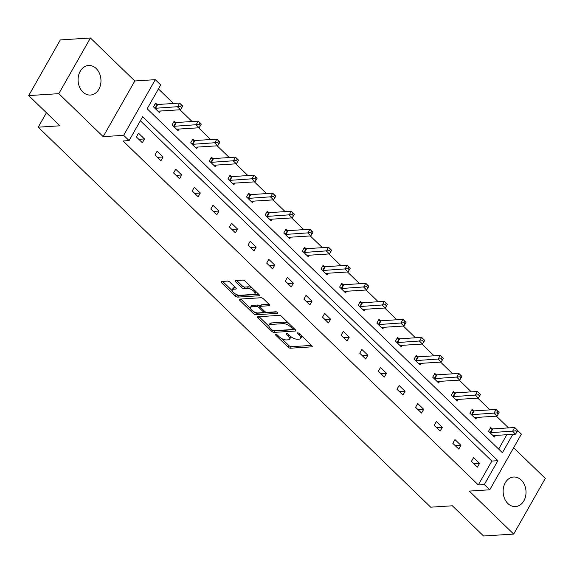 <?xml version="1.0" encoding="UTF-8"?>
<svg xmlns="http://www.w3.org/2000/svg" width="574" height="574" viewBox="0 0 574 574"><rect width="100%" height="100%" fill="white"/><g stroke="black" fill="none" stroke-linecap="round" stroke-linejoin="round"><path stroke-width="0.86" d="M275.678 334.255A1.306 0.538 -150.4 0 0 275.362 334.405A1.306 0.538 -150.4 0 0 275.671 335.101L288.112 347.148A1.866 0.768 -150.4 0 0 290.466 348.21L311.739 346.847A1.866 0.768 -150.4 0 0 312.191 346.631A1.866 0.768 -150.4 0 0 311.754 345.634L299.305 333.587A1.306 0.538 -150.4 0 0 297.662 332.841A1.306 0.538 -150.4 0 0 297.346 332.992A1.306 0.538 -150.4 0 0 297.655 333.688L299.262 335.252A5.962 2.454 -150.4 0 1 300.668 338.438A5.962 2.454 -150.4 0 1 299.226 339.119L297.454 339.234A5.962 2.454 -150.4 0 1 289.927 335.847L288.313 334.29A1.306 0.538 -150.4 0 0 286.67 333.551A1.306 0.538 -150.4 0 0 286.354 333.695A1.306 0.538 -150.4 0 0 286.663 334.398L288.27 335.955A5.962 2.454 -150.4 0 1 289.676 339.141A5.962 2.454 -150.4 0 1 288.241 339.822L286.462 339.937A5.962 2.454 -150.4 0 1 278.935 336.551L277.328 334.994A1.306 0.538 -150.4 0 0 275.678 334.255M96.195 68.536A14.809 11.43 -93.7 0 1 100.565 84.679A14.809 11.43 -93.7 0 1 90.477 95.047A14.809 11.43 -93.7 0 1 82.864 92.005A14.809 11.43 -93.7 0 1 78.495 75.861A14.809 11.43 -93.7 0 1 88.583 65.493A14.809 11.43 -93.7 0 1 96.195 68.536M521.242 480.065A14.809 11.43 -93.7 0 1 525.612 496.209A14.809 11.43 -93.7 0 1 515.517 506.577A14.809 11.43 -93.7 0 1 507.904 503.534A14.809 11.43 -93.7 0 1 503.534 487.391A14.809 11.43 -93.7 0 1 513.63 477.023A14.809 11.43 -93.7 0 1 521.242 480.065M90.427 37.999L58.799 93.662L103.191 136.641L134.811 80.977L90.427 37.999L60.32 39.922L28.7 95.593L59.904 125.799L38.228 127.191L430.701 507.179L452.369 505.794L483.573 536.001L513.68 534.078L545.3 478.407L513.637 447.756M28.7 95.593L58.799 93.662M229.858 282.143A1.866 0.768 -150.4 0 0 227.505 281.088L221.535 281.468A1.866 0.768 -150.4 0 0 221.09 281.683A1.866 0.768 -150.4 0 0 221.528 282.681L235.347 296.062A1.866 0.768 -150.4 0 0 237.701 297.117L258.974 295.754A1.866 0.768 -150.4 0 0 259.426 295.545A1.866 0.768 -150.4 0 0 258.989 294.548L245.163 281.167A1.866 0.768 -150.4 0 0 242.809 280.105L235.605 280.571A1.866 0.768 -150.4 0 0 235.153 280.779A1.866 0.768 -150.4 0 0 235.591 281.777L241.503 287.502A1.866 0.768 -150.4 0 0 243.857 288.564L247.437 288.335A4.987 2.052 -150.4 0 1 252.739 290.336A4.987 2.052 -150.4 0 1 254.899 293.831A4.987 2.052 -150.4 0 1 253.701 294.397L239.695 295.301A4.987 2.052 -150.4 0 1 234.393 293.3A4.987 2.052 -150.4 0 1 232.226 289.805A4.987 2.052 -150.4 0 1 233.431 289.231L235.763 289.081A1.866 0.768 -150.4 0 0 236.215 288.866A1.866 0.768 -150.4 0 0 235.778 287.868L229.858 282.143M493.159 435.752L493.267 435.673A1.901 0.782 29.6 0 1 493.633 435.558L515.545 434.152L512.56 431.268L514.699 427.508L517.683 430.392L516.521 429.402L515.66 430.902L516.858 432.057L517.712 430.557L521.379 434.123L489.758 489.787L469.288 491.093L513.68 534.078M489.758 489.787L484.327 484.528L497.873 460.685L142.639 116.737L129.093 140.587L123.661 135.328L155.281 79.664L160.713 84.923L147.166 108.766L502.401 452.707L512.847 434.331M129.093 140.587L123.073 140.974L478.307 484.915L484.327 484.528M103.191 136.641L123.661 135.328M257.963 316.74A1.866 0.768 -150.4 0 0 257.518 316.948A1.866 0.768 -150.4 0 0 257.956 317.946L271.775 331.327A1.866 0.768 -150.4 0 0 274.128 332.389L295.402 331.026A1.866 0.768 -150.4 0 0 295.854 330.811A1.866 0.768 -150.4 0 0 295.416 329.813L281.59 316.432A1.866 0.768 -150.4 0 0 279.237 315.377L257.963 316.74M253.564 313.691L239.738 300.31A1.866 0.768 -150.4 0 1 239.301 299.319A1.866 0.768 -150.4 0 1 239.753 299.104L261.026 297.741A1.866 0.768 -150.4 0 1 263.38 298.796L269.292 304.529A1.866 0.768 -150.4 0 1 269.73 305.519A1.866 0.768 -150.4 0 1 269.285 305.734L260.653 306.286A1.866 0.768 -150.4 0 0 260.209 306.502A1.866 0.768 -150.4 0 0 260.646 307.499L264.571 311.295A1.866 0.768 -150.4 0 0 266.924 312.356L275.9 311.782A1.306 0.538 -150.4 0 1 277.292 312.306A1.306 0.538 -150.4 0 1 277.859 313.217A1.306 0.538 -150.4 0 1 277.543 313.368L255.918 314.753A1.866 0.768 -150.4 0 1 253.564 313.691L254.418 312.191L253.981 311.768M46.429 112.755L38.228 127.191M175.544 122.406L174.209 121.114L172.071 124.874L178.04 130.65L178.945 129.05M212.775 158.453L211.44 157.161L209.302 160.921L215.272 166.697L216.176 165.097M250.006 194.5L248.671 193.201L246.533 196.968L252.503 202.744L253.407 201.144M287.237 230.54L285.902 229.248L283.764 233.008L289.734 238.791L290.638 237.191M324.468 266.587L323.133 265.296L320.995 269.055L326.958 274.831L327.869 273.238M361.699 302.634L360.364 301.343L358.226 305.103L364.189 310.878L365.1 309.286M398.93 338.682L397.588 337.39L395.457 341.15L401.42 346.926L402.331 345.333M436.154 374.729L434.819 373.437L432.688 377.197L438.651 382.973L439.562 381.373M473.385 410.776L472.05 409.484L469.912 413.244L475.882 419.02L476.786 417.42M498.663 449.083L506.828 434.712M508.535 427.903L496.417 416.164M489.923 409.879L477.798 398.141M471.304 391.855L459.186 380.117M452.692 373.832L440.574 362.094M434.073 355.808L421.955 344.07M415.461 337.785L403.343 326.046M396.849 319.761L384.724 308.023M378.23 301.737L366.112 290.006M359.618 283.714L347.492 271.983M340.999 265.69L328.88 253.959M322.387 247.667L310.261 235.936M303.768 229.643L291.649 217.912M285.156 211.619L273.037 199.888M266.537 193.596L254.418 181.865M247.925 175.579L235.806 163.841M229.313 157.556L217.187 145.818M210.694 139.532L198.575 127.794M192.082 121.509L179.956 109.77M173.463 103.485L158.431 88.927M492.004 428.8L490.67 427.508L488.531 431.268L494.494 437.044L495.405 435.444M454.773 392.752L453.438 391.461L451.3 395.221L457.27 400.996L458.174 399.396M417.542 356.705L416.207 355.414L414.069 359.173L420.039 364.949L420.943 363.356M380.311 320.658L378.976 319.366L376.838 323.126L382.808 328.902L383.712 327.309M343.08 284.611L341.745 283.319L339.607 287.079L345.577 292.855L346.481 291.262M305.849 248.564L304.514 247.272L302.376 251.032L308.346 256.815L309.257 255.215M268.618 212.516L267.283 211.225L265.152 214.992L271.115 220.768L272.026 219.168M231.394 176.476L230.059 175.178L227.921 178.945L233.883 184.72L234.795 183.12M194.163 140.429L192.828 139.138L190.69 142.897L196.652 148.673L197.564 147.073M156.932 104.382L155.597 103.09L153.459 106.85L159.428 112.626L160.333 111.026M134.811 80.977L155.281 79.664M478.307 484.915L491.853 461.066L140.357 120.748M491.853 461.066L497.873 460.685M138.499 133.175L144.469 138.951L142.33 142.718L136.368 136.935L138.499 133.175M157.118 151.199L163.081 156.975L160.95 160.734L154.98 154.958L157.118 151.199M175.73 169.222L181.7 174.998L179.562 178.758L173.599 172.982L175.73 169.222M194.349 187.246L200.312 193.022L198.181 196.782L192.211 191.006L194.349 187.246M212.961 205.27L218.931 211.045L216.793 214.805L210.823 209.029L212.961 205.27M231.58 223.293L237.543 229.069L235.405 232.829L229.442 227.053L231.58 223.293M250.192 241.317L256.162 247.093L254.024 250.852L248.054 245.076L250.192 241.317M268.811 259.34L274.774 265.116L272.636 268.876L266.673 263.1L268.811 259.34M287.423 277.364L293.393 283.14L291.255 286.9L285.285 281.124L287.423 277.364M306.035 295.388L312.005 301.163L309.867 304.923L303.904 299.147L306.035 295.388M324.654 313.411L330.617 319.187L328.486 322.947L322.516 317.171L324.654 313.411M343.266 331.435L349.236 337.211L347.098 340.97L341.135 335.194L343.266 331.435M361.885 349.458L367.848 355.234L365.717 358.994L359.747 353.218L361.885 349.458M380.497 367.482L386.467 373.258L384.329 377.018L378.359 371.242L380.497 367.482M399.117 385.498L405.079 391.281L402.941 395.041L396.978 389.265L399.117 385.498M417.729 403.522L423.698 409.305L421.56 413.065L415.59 407.289L417.729 403.522M436.34 421.546L442.31 427.321L440.172 431.088L434.209 425.312L436.34 421.546M454.96 439.569L460.922 445.345L458.791 449.112L452.821 443.336L454.96 439.569M473.572 457.593L479.541 463.369L477.403 467.136L471.441 461.353L473.572 457.593M479.541 463.369L473.894 463.735M460.922 445.345L455.275 445.711M442.31 427.321L436.663 427.687M423.698 409.305L418.044 409.664M405.079 391.281L399.432 391.64M386.467 373.258L380.82 373.617M367.848 355.234L362.201 355.593M349.236 337.211L343.589 337.569M330.617 319.187L324.97 319.546M312.005 301.163L306.358 301.522M293.393 283.14L287.739 283.499M274.774 265.116L269.127 265.475M256.162 247.093L250.515 247.451M237.543 229.069L231.896 229.435M218.931 211.045L213.284 211.411M200.312 193.022L194.665 193.388M181.7 174.998L176.053 175.364M163.081 156.975L157.434 157.341M144.469 138.951L138.822 139.317M289.676 339.141L290.53 337.641A5.962 2.454 -150.4 0 0 290.53 336.393M300.668 338.438L301.522 336.931A5.962 2.454 -150.4 0 0 301.544 335.754M281.569 338.481L288.966 345.641A1.866 0.768 -150.4 0 0 291.319 346.703L311.517 345.412M274.035 330.703A1.866 0.768 -150.4 0 0 274.982 330.882L295.18 329.591M259.039 316.669L269.012 326.326M272.141 329.978A1.306 0.538 -150.4 0 0 273.791 330.717L292.46 329.519A1.306 0.538 -150.4 0 0 292.776 329.368A1.306 0.538 -150.4 0 0 292.467 328.672L290.774 327.029A5.962 2.454 -150.4 0 0 283.24 323.643L270.476 324.461A5.962 2.454 -150.4 0 0 269.041 325.142A5.962 2.454 -150.4 0 0 270.44 328.328L272.141 329.978M288.987 323.593A5.962 2.454 -150.4 0 0 284.094 322.136L283.24 323.643M269.041 325.142L269.895 323.636A5.962 2.454 -150.4 0 1 271.33 322.954L284.094 322.136M250.458 308.36L240.829 299.032M269.062 304.299L261.507 304.787A1.866 0.768 -150.4 0 0 261.062 304.995L260.209 306.502M276.718 311.969L256.772 313.246L255.918 314.753M251.699 306.86A4.987 2.052 -150.4 0 0 250.501 307.434A4.987 2.052 -150.4 0 0 252.66 310.929A4.987 2.052 -150.4 0 0 257.97 312.93L262.906 312.615A1.866 0.768 -150.4 0 0 263.351 312.399A1.866 0.768 -150.4 0 0 262.914 311.402L258.989 307.607A1.866 0.768 -150.4 0 0 256.635 306.545L251.699 306.86L252.56 305.354A4.987 2.052 -150.4 0 0 251.355 305.928L250.501 307.434M252.56 305.354L257.489 305.038A1.866 0.768 -150.4 0 1 259.843 306.1L260.223 306.466M254.418 312.191A1.866 0.768 -150.4 0 0 256.772 313.246M232.226 289.805L233.087 288.299A4.987 2.052 -150.4 0 1 234.285 287.725L235.541 287.646M254.899 293.831L255.76 292.324A4.987 2.052 -150.4 0 0 255.825 291.484M252.137 287.918A4.987 2.052 -150.4 0 0 248.291 286.828L247.437 288.335M236.682 280.499L242.364 286.003A1.866 0.768 -150.4 0 0 244.718 287.057L248.291 286.828M235.849 294.211L236.201 294.555A1.866 0.768 -150.4 0 0 238.554 295.617L258.752 294.319M222.619 281.396L232.161 290.645M516.521 429.402L514.699 427.508L492.786 428.907A1.901 0.782 29.6 0 1 492.248 428.857L490.174 428.376M515.66 430.902L490.648 432.674A1.901 0.782 29.6 0 1 490.11 432.617L489.866 432.559M516.858 432.057L515.545 434.152M474.547 417.729L474.655 417.65A1.901 0.782 29.6 0 1 475.014 417.535L496.933 416.136L493.949 413.244L496.087 409.484L474.167 410.884A1.901 0.782 29.6 0 1 473.636 410.833L471.555 410.353M497.902 411.379L496.087 409.484L499.064 412.369L497.902 411.379L497.048 412.885L498.239 414.041L499.093 412.534M497.048 412.885L472.036 414.65A1.901 0.782 29.6 0 1 471.498 414.593L471.247 414.536M498.239 414.041L496.933 416.136M455.928 399.705L456.036 399.626A1.901 0.782 29.6 0 1 456.402 399.511L478.314 398.112L475.329 395.221L477.468 391.461L455.555 392.86A1.901 0.782 29.6 0 1 455.017 392.81L452.943 392.329M479.29 393.355L477.468 391.461L480.452 394.345L479.29 393.355L478.436 394.862L479.627 396.017L480.481 394.51M478.436 394.862L453.417 396.627A1.901 0.782 29.6 0 1 452.879 396.569L452.635 396.512M479.627 396.017L478.314 398.112M437.316 381.681L437.424 381.602A1.901 0.782 29.6 0 1 437.783 381.488L459.702 380.088L456.717 377.197L458.856 373.437L436.936 374.844A1.901 0.782 29.6 0 1 436.405 374.786L434.324 374.305M460.671 375.331L458.856 373.437L461.833 376.322L460.671 375.331L459.817 376.838L461.008 377.993L461.869 376.487M459.817 376.838L434.805 378.603A1.901 0.782 29.6 0 1 434.267 378.546L434.023 378.488M461.008 377.993L459.702 380.088M418.704 363.658L418.805 363.579A1.901 0.782 29.6 0 1 419.171 363.464L441.083 362.065L438.098 359.173L440.236 355.414L418.324 356.82A1.901 0.782 29.6 0 1 417.786 356.763L415.712 356.282M442.059 357.308L440.236 355.414L443.221 358.305L442.059 357.308L441.205 358.815L442.396 359.97L443.25 358.463M441.205 358.815L416.186 360.58A1.901 0.782 29.6 0 1 415.655 360.522L415.404 360.465M442.396 359.97L441.083 362.065M400.085 345.634L400.193 345.555A1.901 0.782 29.6 0 1 400.559 345.44L422.471 344.041L419.486 341.15L421.625 337.39L399.712 338.796A1.901 0.782 29.6 0 1 399.174 338.739L397.093 338.258M423.44 339.284L421.625 337.39L424.609 340.282L423.44 339.284L422.586 340.791L423.784 341.946L424.638 340.439M422.586 340.791L397.574 342.556A1.901 0.782 29.6 0 1 397.036 342.499L396.792 342.441M423.784 341.946L422.471 344.041M381.473 327.611L381.581 327.532A1.901 0.782 29.6 0 1 381.94 327.417L403.852 326.018L400.874 323.126L403.005 319.366L381.093 320.773A1.901 0.782 29.6 0 1 380.555 320.715L378.481 320.235M404.828 321.261L403.005 319.366L405.99 322.258L404.828 321.261L403.974 322.767L405.165 323.923L406.019 322.416M403.974 322.767L378.955 324.532A1.901 0.782 29.6 0 1 378.424 324.475L378.173 324.418M405.165 323.923L403.852 326.018M362.854 309.587L362.962 309.508A1.901 0.782 29.6 0 1 363.328 309.4L385.24 307.994L382.255 305.103L384.393 301.343L362.481 302.749A1.901 0.782 29.6 0 1 361.943 302.692L359.869 302.211M386.216 303.237L384.393 301.343L387.378 304.234L386.216 303.237L385.355 304.744L386.553 305.899L387.407 304.392M385.355 304.744L360.343 306.509A1.901 0.782 29.6 0 1 359.805 306.451L359.561 306.394M386.553 305.899L385.24 307.994M344.242 291.563L344.35 291.484A1.901 0.782 29.6 0 1 344.709 291.377L366.621 289.97L363.643 287.079L365.781 283.319L343.862 284.726A1.901 0.782 29.6 0 1 343.331 284.668L341.25 284.195M367.597 285.213L365.781 283.319L368.759 286.211L367.597 285.213L366.743 286.72L367.934 287.875L368.788 286.369M366.743 286.72L341.731 288.485A1.901 0.782 29.6 0 1 341.193 288.428L340.942 288.37M367.934 287.875L366.621 289.97M325.623 273.54L325.731 273.461A1.901 0.782 29.6 0 1 326.097 273.353L348.009 271.947L345.024 269.055L347.162 265.296L325.25 266.702A1.901 0.782 29.6 0 1 324.712 266.645L322.638 266.171M348.985 267.19L347.162 265.296L350.147 268.187L348.985 267.19L348.131 268.697L349.322 269.852L350.176 268.345M348.131 268.697L323.112 270.462A1.901 0.782 29.6 0 1 322.574 270.404L322.33 270.354M349.322 269.852L348.009 271.947M307.011 255.516L307.119 255.437A1.901 0.782 29.6 0 1 307.477 255.33L329.397 253.923L326.412 251.032L328.55 247.272L306.631 248.678A1.901 0.782 29.6 0 1 306.1 248.621L304.019 248.147M330.366 249.166L328.55 247.272L331.528 250.164L330.366 249.166L329.512 250.673L330.703 251.828L331.557 250.321M329.512 250.673L304.5 252.438A1.901 0.782 29.6 0 1 303.962 252.381L303.718 252.33M330.703 251.828L329.397 253.923M288.399 237.493L288.5 237.414A1.901 0.782 29.6 0 1 288.866 237.306L310.778 235.9L307.793 233.015L309.931 229.248L288.019 230.655A1.901 0.782 29.6 0 1 287.481 230.597L285.407 230.124M311.754 231.143L309.931 229.248L312.916 232.14L311.754 231.143L310.9 232.649L312.091 233.805L312.945 232.298M310.9 232.649L285.881 234.414A1.901 0.782 29.6 0 1 285.35 234.364L285.099 234.307M312.091 233.805L310.778 235.9M269.78 219.476L269.888 219.39A1.901 0.782 29.6 0 1 270.254 219.282L292.166 217.876L289.181 214.992L291.319 211.225L269.407 212.631A1.901 0.782 29.6 0 1 268.869 212.574L266.788 212.1M293.135 213.119L291.319 211.225L294.304 214.116L293.135 213.119L292.281 214.626L293.479 215.781L294.333 214.274M292.281 214.626L267.269 216.391A1.901 0.782 29.6 0 1 266.731 216.341L266.487 216.283M293.479 215.781L292.166 217.876M251.168 201.452L251.268 201.366A1.901 0.782 29.6 0 1 251.634 201.259L273.547 199.852L270.569 196.968L272.7 193.201L250.788 194.608A1.901 0.782 29.6 0 1 250.25 194.55L248.176 194.077M274.523 195.095L272.7 193.201L275.685 196.093L274.523 195.095L273.669 196.602L274.86 197.757L275.714 196.258M273.669 196.602L248.65 198.367A1.901 0.782 29.6 0 1 248.119 198.317L247.868 198.26M274.86 197.757L273.547 199.852M232.549 183.429L232.657 183.35A1.901 0.782 29.6 0 1 233.022 183.235L254.935 181.829L251.95 178.945L254.088 175.178L232.176 176.584A1.901 0.782 29.6 0 1 231.638 176.534L229.564 176.053M255.904 177.079L254.088 175.178L257.073 178.069L255.904 177.079L255.05 178.579L256.248 179.734L257.102 178.234M255.05 178.579L230.038 180.344A1.901 0.782 29.6 0 1 229.5 180.293L229.256 180.236M256.248 179.734L254.935 181.829M213.937 165.405L214.045 165.326A1.901 0.782 29.6 0 1 214.403 165.212L236.316 163.805L233.338 160.921L235.469 157.161L213.557 158.56A1.901 0.782 29.6 0 1 213.026 158.51L210.945 158.029M237.292 159.055L235.469 157.161L238.454 160.046L237.292 159.055L236.438 160.555L237.629 161.71L238.483 160.211M236.438 160.555L211.419 162.32A1.901 0.782 29.6 0 1 210.888 162.27L210.636 162.212M237.629 161.71L236.316 163.805M195.318 147.382L195.425 147.303A1.901 0.782 29.6 0 1 195.791 147.188L217.704 145.782L214.719 142.897L216.857 139.138L194.945 140.537A1.901 0.782 29.6 0 1 194.407 140.487L192.333 140.006M218.68 141.032L216.857 139.138L219.842 142.022L218.68 141.032L217.819 142.531L219.017 143.687L219.871 142.187M217.819 142.531L192.807 144.296A1.901 0.782 29.6 0 1 192.268 144.246L192.025 144.189M219.017 143.687L217.704 145.782M176.706 129.358L176.814 129.279A1.901 0.782 29.6 0 1 177.172 129.164L199.092 127.758L196.107 124.874L198.245 121.114L176.326 122.513A1.901 0.782 29.6 0 1 175.795 122.463L173.714 121.982M200.061 123.008L198.245 121.114L201.223 123.998L200.061 123.008L199.207 124.508L200.398 125.663L201.252 124.163M199.207 124.508L174.195 126.28A1.901 0.782 29.6 0 1 173.657 126.223L173.405 126.165M200.398 125.663L199.092 127.758M158.087 111.334L158.194 111.256A1.901 0.782 29.6 0 1 158.56 111.141L180.473 109.734L177.488 106.85L179.626 103.09L157.714 104.49A1.901 0.782 29.6 0 1 157.176 104.439L155.102 103.959M181.449 104.985L179.626 103.09L182.611 105.975L181.449 104.985L180.595 106.484L181.786 107.639L182.64 106.14M180.595 106.484L155.576 108.256A1.901 0.782 29.6 0 1 155.037 108.199L154.793 108.142M181.786 107.639L180.473 109.734M276.123 334.312L275.671 335.101M298.1 332.898L297.655 333.688M287.108 333.602L286.663 334.398M288.901 334.85L288.27 335.955M299.886 334.147L299.262 335.252M312.141 346.136L311.739 346.847M291.319 346.703L290.466 348.21M288.966 345.641L288.112 347.148M295.804 330.315L295.402 331.026M274.982 330.882L274.128 332.389M272.413 330.201L271.775 331.327M258.666 316.69L257.956 317.946M293.099 327.575L292.467 328.672M291.398 325.924L290.774 327.029M271.33 322.954L270.476 324.461M240.456 299.061L239.738 300.31M269.687 305.024L269.285 305.734M261.507 304.787L260.653 306.286M277.823 312.873L277.543 313.368M263.538 310.297L262.914 311.402M259.843 306.1L258.989 307.607M257.489 305.038L256.635 306.545M236.165 288.37L235.763 289.081M234.285 287.725L233.431 289.231M244.718 287.057L243.857 288.564M242.364 286.003L241.503 287.502M236.301 280.521L235.591 281.777M259.376 295.05L258.974 295.754M238.554 295.617L237.701 297.117M236.201 294.555L235.347 296.062M222.238 281.425L221.528 282.681M492.786 428.907L490.648 432.674M492.248 428.857L490.11 432.617M474.167 410.884L472.036 414.65M473.636 410.833L471.498 414.593M455.555 392.86L453.417 396.627M455.017 392.81L452.879 396.569M436.936 374.844L434.805 378.603M436.405 374.786L434.267 378.546M418.324 356.82L416.186 360.58M417.786 356.763L415.655 360.522M399.712 338.796L397.574 342.556M399.174 338.739L397.036 342.499M381.093 320.773L378.955 324.532M380.555 320.715L378.424 324.475M362.481 302.749L360.343 306.509M361.943 302.692L359.805 306.451M343.862 284.726L341.731 288.485M343.331 284.668L341.193 288.428M325.25 266.702L323.112 270.462M324.712 266.645L322.574 270.404M306.631 248.678L304.5 252.438M306.1 248.621L303.962 252.381M288.019 230.655L285.881 234.414M287.481 230.597L285.35 234.364M269.407 212.631L267.269 216.391M268.869 212.574L266.731 216.341M250.788 194.608L248.65 198.367M250.25 194.55L248.119 198.317M232.176 176.584L230.038 180.344M231.638 176.534L229.5 180.293M213.557 158.56L211.419 162.32M213.026 158.51L210.888 162.27M194.945 140.537L192.807 144.296M194.407 140.487L192.268 144.246M176.326 122.513L174.195 126.28M175.795 122.463L173.657 126.223M157.714 104.49L155.576 108.256M157.176 104.439L155.037 108.199M293.551 328.012L292.776 329.368M264.191 310.929L263.351 312.399"/></g></svg>
